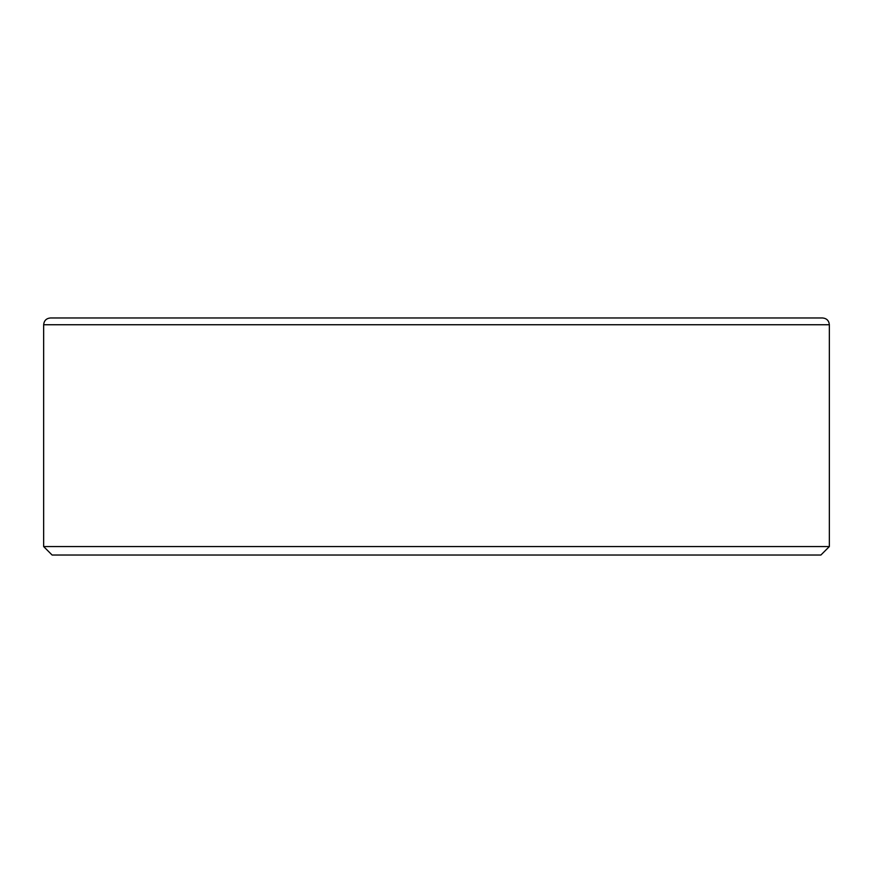<?xml version="1.0" encoding="UTF-8"?>
<svg xmlns="http://www.w3.org/2000/svg" width="873" height="873" viewBox="0 0 873 873"><rect width="100%" height="100%" fill="white"/><g stroke="black" fill="none" stroke-linecap="round" stroke-linejoin="round"><path stroke-width="1.31" d="M141.863 317.968L731.138 317.968M829.35 324.745C828.946 320.631 826.687 318.372 822.573 317.968L50.427 317.968C46.313 318.372 44.054 320.631 43.65 324.745L829.35 324.745L829.35 546.563L43.65 546.563L43.65 324.745M43.65 546.563L52.118 555.032L820.882 555.032L829.35 546.563"/></g></svg>
